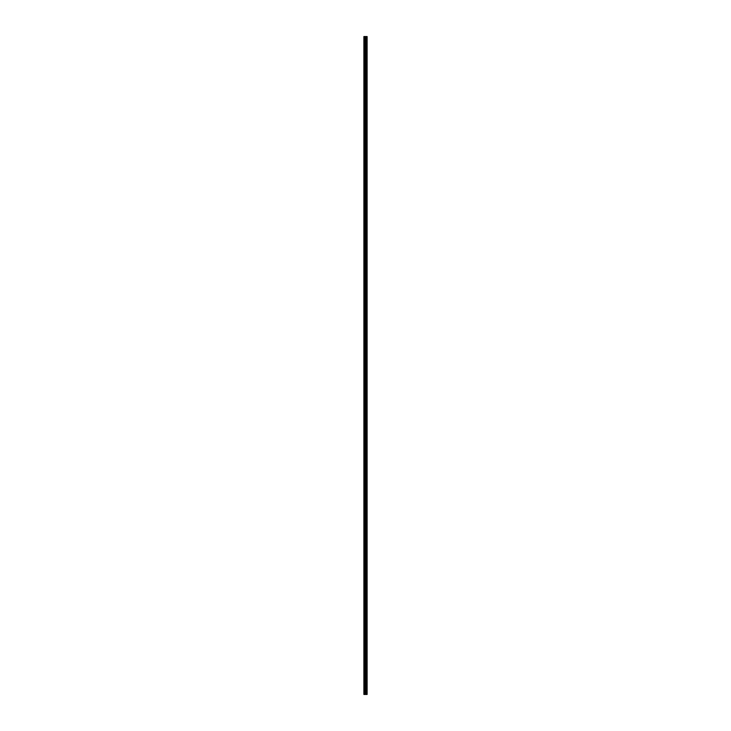 <?xml version="1.0" encoding="UTF-8"?>
<svg xmlns="http://www.w3.org/2000/svg" width="731" height="731" viewBox="0 0 731 731"><rect width="100%" height="100%" fill="white"/><g stroke="black" fill="none" stroke-linecap="round" stroke-linejoin="round"><path stroke-width="0.55" stroke-dasharray="3.65 2.74" d="M363.883 38.259L363.883 37.656L363.883 38.259M365.582 38.259L365.582 37.318L365.582 38.259M367.117 38.259L367.117 37.318L367.117 38.259M363.883 51.892L363.883 51.289L363.883 51.892M365.582 51.892L365.582 50.951L365.582 51.892M367.117 51.892L367.117 50.951L367.117 51.892M363.883 65.525L363.883 66.119L363.883 65.525M365.582 65.525L365.582 66.466L365.582 65.525M367.117 65.525L367.117 66.466L367.117 65.525M363.883 79.158L363.883 79.752L363.883 79.158M365.582 79.158L365.582 80.099L365.582 79.158M367.117 79.158L367.117 80.099L367.117 79.158M363.883 92.791L363.883 93.394L363.883 92.791M365.582 92.791L365.582 93.732L365.582 92.791M367.117 92.791L367.117 93.732L367.117 92.791M363.883 106.434L363.883 105.831L363.883 106.434M365.582 106.434L365.582 105.492L365.582 106.434M367.117 106.434L367.117 105.492L367.117 106.434M363.883 120.067L363.883 120.661L363.883 120.067M365.582 120.067L365.582 119.126L365.582 120.067M367.117 120.067L367.117 119.126L367.117 120.067M363.883 133.7L363.883 134.294L363.883 133.7M365.582 133.7L365.582 134.641L365.582 133.7M367.117 133.7L367.117 134.641L367.117 133.7M363.883 147.333L363.883 147.936L363.883 147.333M365.582 147.333L365.582 148.274L365.582 147.333M367.117 147.333L367.117 148.274L367.117 147.333M363.883 160.975L363.883 160.372L363.883 160.975M365.582 160.975L365.582 160.034L365.582 160.975M367.117 160.975L367.117 160.034L367.117 160.975M363.883 174.608L363.883 175.202L363.883 174.608M365.582 174.608L365.582 173.667L365.582 174.608M367.117 174.608L367.117 173.667L367.117 174.608M363.883 188.242L363.883 188.836L363.883 188.242M365.582 188.242L365.582 189.183L365.582 188.242M367.117 188.242L367.117 189.183L367.117 188.242M363.883 201.875L363.883 202.478L363.883 201.875M365.582 201.875L365.582 202.816L365.582 201.875M367.117 201.875L367.117 202.816L367.117 201.875M363.883 215.508L363.883 216.111L363.883 215.508M365.582 215.508L365.582 216.449L365.582 215.508M367.117 215.508L367.117 216.449L367.117 215.508M363.883 229.15L363.883 228.547L363.883 229.15M365.582 229.15L365.582 228.209L365.582 229.15M367.117 229.15L367.117 228.209L367.117 229.15M363.883 242.783L363.883 243.377L363.883 242.783M365.582 242.783L365.582 243.725L365.582 242.783M367.117 242.783L367.117 243.725L367.117 242.783M363.883 256.417L363.883 257.01L363.883 256.417M365.582 256.417L365.582 257.358L365.582 256.417M367.117 256.417L367.117 257.358L367.117 256.417M363.883 270.05L363.883 270.653L363.883 270.05M365.582 270.05L365.582 270.991L365.582 270.05M367.117 270.05L367.117 270.991L367.117 270.05M363.883 283.692L363.883 283.089L363.883 283.692M365.582 283.692L365.582 282.751L365.582 283.692M367.117 283.692L367.117 282.751L367.117 283.692M363.883 297.325L363.883 297.919L363.883 297.325M365.582 297.325L365.582 296.384L365.582 297.325M367.117 297.325L367.117 296.384L367.117 297.325M363.883 310.958L363.883 311.552L363.883 310.958M365.582 310.958L365.582 310.017L365.582 310.958M367.117 310.958L367.117 310.017L367.117 310.958M363.883 324.591L363.883 325.194L363.883 324.591M365.582 324.591L365.582 325.533L365.582 324.591M367.117 324.591L367.117 325.533L367.117 324.591M363.883 338.234L363.883 337.631L363.883 338.234M365.582 338.234L365.582 337.293L365.582 338.234M367.117 338.234L367.117 337.293L367.117 338.234M363.883 351.867L363.883 351.264L363.883 351.867M365.582 351.867L365.582 350.926L365.582 351.867M367.117 351.867L367.117 350.926L367.117 351.867M363.883 365.5L363.883 366.094L363.883 365.5M365.582 365.5L365.582 366.441L365.582 365.5M367.117 365.5L367.117 366.441L367.117 365.5M363.883 379.133L363.883 379.736L363.883 379.133M365.582 379.133L365.582 380.074L365.582 379.133M367.117 379.133L367.117 380.074L367.117 379.133M363.883 392.766L363.883 393.369L363.883 392.766M365.582 392.766L365.582 393.707L365.582 392.766M367.117 392.766L367.117 393.707L367.117 392.766M363.883 406.409L363.883 405.806L363.883 406.409M365.582 406.409L365.582 405.467L365.582 406.409M367.117 406.409L367.117 405.467L367.117 406.409M363.883 420.042L363.883 420.636L363.883 420.042M365.582 420.042L365.582 420.983L365.582 420.042M367.117 420.042L367.117 420.983L367.117 420.042M363.883 433.675L363.883 433.081L363.883 433.675M365.582 433.675L365.582 434.616L365.582 433.675M367.117 433.675L367.117 434.616L367.117 433.675M363.883 447.308L363.883 447.911L363.883 447.308M365.582 447.308L365.582 448.249L365.582 447.308M367.117 447.308L367.117 448.249L367.117 447.308M363.883 460.95L363.883 460.347L363.883 460.95M365.582 460.95L365.582 460.009L365.582 460.95M367.117 460.95L367.117 460.009L367.117 460.95M363.883 474.583L363.883 475.177L363.883 474.583M365.582 474.583L365.582 473.642L365.582 474.583M367.117 474.583L367.117 473.642L367.117 474.583M363.883 488.217L363.883 488.811L363.883 488.217M365.582 488.217L365.582 489.158L365.582 488.217M367.117 488.217L367.117 489.158L367.117 488.217M363.883 501.85L363.883 502.453L363.883 501.85M365.582 501.85L365.582 502.791L365.582 501.85M367.117 501.85L367.117 502.791L367.117 501.85M363.883 515.492L363.883 514.889L363.883 515.492M365.582 515.492L365.582 514.551L365.582 515.492M367.117 515.492L367.117 514.551L367.117 515.492M363.883 529.125L363.883 528.522L363.883 529.125M365.582 529.125L365.582 528.184L365.582 529.125M367.117 529.125L367.117 528.184L367.117 529.125M363.883 542.758L363.883 543.352L363.883 542.758M365.582 542.758L365.582 543.7L365.582 542.758M367.117 542.758L367.117 543.7L367.117 542.758M363.883 556.392L363.883 556.985L363.883 556.392M365.582 556.392L365.582 557.333L365.582 556.392M367.117 556.392L367.117 557.333L367.117 556.392M363.883 570.025L363.883 570.628L363.883 570.025M365.582 570.025L365.582 570.966L365.582 570.025M367.117 570.025L367.117 570.966L367.117 570.025M363.883 583.667L363.883 583.064L363.883 583.667M365.582 583.667L365.582 582.726L365.582 583.667M367.117 583.667L367.117 582.726L367.117 583.667M363.883 597.3L363.883 597.894L363.883 597.3M365.582 597.3L365.582 596.359L365.582 597.3M367.117 597.3L367.117 596.359L367.117 597.3M363.883 610.933L363.883 611.527L363.883 610.933M365.582 610.933L365.582 611.874L365.582 610.933M367.117 610.933L367.117 611.874L367.117 610.933M363.883 624.566L363.883 625.169L363.883 624.566M365.582 624.566L365.582 625.508L365.582 624.566M367.117 624.566L367.117 625.508L367.117 624.566M363.883 638.209L363.883 637.606L363.883 638.209M365.582 638.209L365.582 637.268L365.582 638.209M367.117 638.209L367.117 637.268L367.117 638.209M363.883 651.842L363.883 652.436L363.883 651.842M365.582 651.842L365.582 650.901L365.582 651.842M367.117 651.842L367.117 650.901L367.117 651.842M363.883 665.475L363.883 666.069L363.883 665.475M365.582 665.475L365.582 666.416L365.582 665.475M367.117 665.475L367.117 666.416L367.117 665.475M363.883 679.108L363.883 679.711L363.883 679.108M365.582 679.108L365.582 680.049L365.582 679.108M367.117 679.108L367.117 680.049L367.117 679.108M363.883 692.741L363.883 693.344L363.883 692.741M365.582 692.741L365.582 693.682L365.582 692.741M367.117 692.741L367.117 693.682L367.117 692.741M366.962 692.741L366.962 693.682L366.962 692.741M366.962 679.108L366.962 680.049L366.962 679.108M366.962 665.475L366.962 666.416L366.962 665.475M366.962 651.842L366.962 650.901L366.962 651.842M366.962 638.209L366.962 637.268L366.962 638.209M366.962 624.566L366.962 625.508L366.962 624.566M366.962 610.933L366.962 611.874L366.962 610.933M366.962 597.3L366.962 596.359L366.962 597.3M366.962 583.667L366.962 582.726L366.962 583.667M366.962 570.025L366.962 570.966L366.962 570.025M366.962 556.392L366.962 557.333L366.962 556.392M366.962 542.758L366.962 543.7L366.962 542.758M366.962 529.125L366.962 528.184L366.962 529.125M366.962 515.492L366.962 514.551L366.962 515.492M366.962 501.85L366.962 502.791L366.962 501.85M366.962 488.217L366.962 489.158L366.962 488.217M366.962 474.583L366.962 473.642L366.962 474.583M366.962 460.95L366.962 460.009L366.962 460.95M366.962 447.308L366.962 448.249L366.962 447.308M366.962 433.675L366.962 434.616L366.962 433.675M366.962 420.042L366.962 420.983L366.962 420.042M366.962 406.409L366.962 405.467L366.962 406.409M366.962 392.766L366.962 393.707L366.962 392.766M366.962 379.133L366.962 380.074L366.962 379.133M366.962 365.5L366.962 366.441L366.962 365.5M366.962 351.867L366.962 350.926L366.962 351.867M366.962 338.234L366.962 337.293L366.962 338.234M366.962 324.591L366.962 325.533L366.962 324.591M366.962 310.958L366.962 310.017L366.962 310.958M366.962 297.325L366.962 296.384L366.962 297.325M366.962 283.692L366.962 282.751L366.962 283.692M366.962 270.05L366.962 270.991L366.962 270.05M366.962 256.417L366.962 257.358L366.962 256.417M366.962 242.783L366.962 243.725L366.962 242.783M366.962 229.15L366.962 228.209L366.962 229.15M366.962 215.508L366.962 216.449L366.962 215.508M366.962 201.875L366.962 202.816L366.962 201.875M366.962 188.242L366.962 189.183L366.962 188.242M366.962 174.608L366.962 173.667L366.962 174.608M366.962 160.975L366.962 160.034L366.962 160.975M366.962 147.333L366.962 148.274L366.962 147.333M366.962 133.7L366.962 134.641L366.962 133.7M366.962 120.067L366.962 119.126L366.962 120.067M366.962 106.434L366.962 105.492L366.962 106.434M366.962 92.791L366.962 93.732L366.962 92.791M366.962 79.158L366.962 80.099L366.962 79.158M366.962 65.525L366.962 66.466L366.962 65.525M366.962 51.892L366.962 50.951L366.962 51.892M366.962 38.259L366.962 37.318L366.962 38.259M365.774 694.45L365.18 694.45L365.774 694.45M365.18 694.45L365.747 694.45L365.18 694.45M364.001 694.45L363.883 36.55L364.001 694.45M367.017 694.45L363.883 694.45L363.883 36.55L367.117 36.55L367.117 694.45L367.017 36.55M365.18 36.55L365.738 36.55L365.18 36.55M363.883 694.45L363.883 36.55L363.883 694.45M364.02 694.45L364.02 36.55M365.518 694.45L365.518 36.55M365.829 694.45L365.829 36.55M364.285 694.45L364.285 36.55M364.467 694.45L364.467 36.55M364.915 694.45L364.915 36.55M365.098 694.45L365.098 36.55M365.692 694.45L365.692 36.55M365.856 694.45L365.856 36.55M366.185 694.45L366.185 36.55M366.231 694.45L366.231 36.55M366.642 694.45L366.642 36.55M366.688 694.45L366.688 36.55M367.044 694.45L367.044 36.55M363.883 38.853L365.582 38.853L363.883 38.853M363.883 52.486L365.582 52.486L363.883 52.486M363.883 66.119L365.582 66.119L363.883 66.119M363.883 79.752L365.582 79.752L363.883 79.752M363.883 93.394L365.582 93.394L363.883 93.394M363.883 107.028L365.582 107.028L363.883 107.028M363.883 120.661L365.582 120.661L363.883 120.661M363.883 134.294L365.582 134.294L363.883 134.294M363.883 147.936L365.582 147.936L363.883 147.936M363.883 161.569L365.582 161.569L363.883 161.569M363.883 175.202L365.582 175.202L363.883 175.202M363.883 188.836L365.582 188.836L363.883 188.836M363.883 202.478L365.582 202.478L363.883 202.478M363.883 216.111L365.582 216.111L363.883 216.111M363.883 229.744L365.582 229.744L363.883 229.744M363.883 243.377L365.582 243.377L363.883 243.377M363.883 257.01L365.582 257.01L363.883 257.01M363.883 270.653L365.582 270.653L363.883 270.653M363.883 284.286L365.582 284.286L363.883 284.286M363.883 297.919L365.582 297.919L363.883 297.919M363.883 311.552L365.582 311.552L363.883 311.552M363.883 325.194L365.582 325.194L363.883 325.194M363.883 338.828L365.582 338.828L363.883 338.828M363.883 352.461L365.582 352.461L363.883 352.461M363.883 366.094L365.582 366.094L363.883 366.094M363.883 379.736L365.582 379.736L363.883 379.736M363.883 393.369L365.582 393.369L363.883 393.369M363.883 407.003L365.582 407.003L363.883 407.003M363.883 420.636L365.582 420.636L363.883 420.636M363.883 434.269L365.582 434.269L363.883 434.269M363.883 447.911L365.582 447.911L363.883 447.911M363.883 461.544L365.582 461.544L363.883 461.544M363.883 475.177L365.582 475.177L363.883 475.177M363.883 488.811L365.582 488.811L363.883 488.811M363.883 502.453L365.582 502.453L363.883 502.453M363.883 516.086L365.582 516.086L363.883 516.086M363.883 529.719L365.582 529.719L363.883 529.719M363.883 543.352L365.582 543.352L363.883 543.352M363.883 556.985L365.582 556.985L363.883 556.985M363.883 570.628L365.582 570.628L363.883 570.628M363.883 584.261L365.582 584.261L363.883 584.261M363.883 597.894L365.582 597.894L363.883 597.894M363.883 611.527L365.582 611.527L363.883 611.527M363.883 625.169L365.582 625.169L363.883 625.169M363.883 638.803L365.582 638.803L363.883 638.803M363.883 652.436L365.582 652.436L363.883 652.436M363.883 666.069L365.582 666.069L363.883 666.069M363.883 679.711L365.582 679.711L363.883 679.711M363.883 693.344L365.582 693.344L363.883 693.344M365.582 693.682L366.962 693.682L365.582 693.682M365.582 680.049L366.962 680.049L365.582 680.049M365.582 666.416L366.962 666.416L365.582 666.416M365.582 652.774L366.962 652.774L365.582 652.774M365.582 639.141L366.962 639.141L365.582 639.141M365.582 625.508L366.962 625.508L365.582 625.508M365.582 611.874L366.962 611.874L365.582 611.874M365.582 598.232L366.962 598.232L365.582 598.232M365.582 584.599L366.962 584.599L365.582 584.599M365.582 570.966L366.962 570.966L365.582 570.966M365.582 557.333L366.962 557.333L365.582 557.333M365.582 543.7L366.962 543.7L365.582 543.7M365.582 530.057L366.962 530.057L365.582 530.057M365.582 516.424L366.962 516.424L365.582 516.424M365.582 502.791L366.962 502.791L365.582 502.791M365.582 489.158L366.962 489.158L365.582 489.158M365.582 475.515L366.962 475.515L365.582 475.515M365.582 461.882L366.962 461.882L365.582 461.882M365.582 448.249L366.962 448.249L365.582 448.249M365.582 434.616L366.962 434.616L365.582 434.616M365.582 420.983L366.962 420.983L365.582 420.983M365.582 407.341L366.962 407.341L365.582 407.341M365.582 393.707L366.962 393.707L365.582 393.707M365.582 380.074L366.962 380.074L365.582 380.074M365.582 366.441L366.962 366.441L365.582 366.441M365.582 352.799L366.962 352.799L365.582 352.799M365.582 339.166L366.962 339.166L365.582 339.166M365.582 325.533L366.962 325.533L365.582 325.533M365.582 311.899L366.962 311.899L365.582 311.899M365.582 298.257L366.962 298.257L365.582 298.257M365.582 284.624L366.962 284.624L365.582 284.624M365.582 270.991L366.962 270.991L365.582 270.991M365.582 257.358L366.962 257.358L365.582 257.358M365.582 243.725L366.962 243.725L365.582 243.725M365.582 230.082L366.962 230.082L365.582 230.082M365.582 216.449L366.962 216.449L365.582 216.449M365.582 202.816L366.962 202.816L365.582 202.816M365.582 189.183L366.962 189.183L365.582 189.183M365.582 175.541L366.962 175.541L365.582 175.541M365.582 161.907L366.962 161.907L365.582 161.907M365.582 148.274L366.962 148.274L365.582 148.274M365.582 134.641L366.962 134.641L365.582 134.641M365.582 120.999L366.962 120.999L365.582 120.999M365.582 107.366L366.962 107.366L365.582 107.366M365.582 93.732L366.962 93.732L365.582 93.732M365.582 80.099L366.962 80.099L365.582 80.099M365.582 66.466L366.962 66.466L365.582 66.466M365.582 52.824L366.962 52.824L365.582 52.824M365.582 39.191L366.962 39.191L365.582 39.191M365.582 37.318L366.962 37.318L365.582 37.318M365.582 50.951L366.962 50.951L365.582 50.951M365.582 64.584L366.962 64.584L365.582 64.584M365.582 78.226L366.962 78.226L365.582 78.226M365.582 91.859L366.962 91.859L365.582 91.859M365.582 105.492L366.962 105.492L365.582 105.492M365.582 119.126L366.962 119.126L365.582 119.126M365.582 132.768L366.962 132.768L365.582 132.768M365.582 146.401L366.962 146.401L365.582 146.401M365.582 160.034L366.962 160.034L365.582 160.034M365.582 173.667L366.962 173.667L365.582 173.667M365.582 187.3L366.962 187.3L365.582 187.3M365.582 200.943L366.962 200.943L365.582 200.943M365.582 214.576L366.962 214.576L365.582 214.576M365.582 228.209L366.962 228.209L365.582 228.209M365.582 241.842L366.962 241.842L365.582 241.842M365.582 255.484L366.962 255.484L365.582 255.484M365.582 269.118L366.962 269.118L365.582 269.118M365.582 282.751L366.962 282.751L365.582 282.751M365.582 296.384L366.962 296.384L365.582 296.384M365.582 310.017L366.962 310.017L365.582 310.017M365.582 323.659L366.962 323.659L365.582 323.659M365.582 337.293L366.962 337.293L365.582 337.293M365.582 350.926L366.962 350.926L365.582 350.926M365.582 364.559L366.962 364.559L365.582 364.559M365.582 378.201L366.962 378.201L365.582 378.201M365.582 391.834L366.962 391.834L365.582 391.834M365.582 405.467L366.962 405.467L365.582 405.467M365.582 419.101L366.962 419.101L365.582 419.101M365.582 432.743L366.962 432.743L365.582 432.743M365.582 446.376L366.962 446.376L365.582 446.376M365.582 460.009L366.962 460.009L365.582 460.009M365.582 473.642L366.962 473.642L365.582 473.642M365.582 487.275L366.962 487.275L365.582 487.275M365.582 500.918L366.962 500.918L365.582 500.918M365.582 514.551L366.962 514.551L365.582 514.551M365.582 528.184L366.962 528.184L365.582 528.184M365.582 541.817L366.962 541.817L365.582 541.817M365.582 555.459L366.962 555.459L365.582 555.459M365.582 569.093L366.962 569.093L365.582 569.093M365.582 582.726L366.962 582.726L365.582 582.726M365.582 596.359L366.962 596.359L365.582 596.359M365.582 610.001L366.962 610.001L365.582 610.001M365.582 623.634L366.962 623.634L365.582 623.634M365.582 637.268L366.962 637.268L365.582 637.268M365.582 650.901L366.962 650.901L365.582 650.901M365.582 664.534L366.962 664.534L365.582 664.534M365.582 678.176L366.962 678.176L365.582 678.176M365.582 691.809L366.962 691.809L365.582 691.809M363.883 692.147L365.582 692.147L363.883 692.147M363.883 678.514L365.582 678.514L363.883 678.514M363.883 664.881L365.582 664.881L363.883 664.881M363.883 651.248L365.582 651.248L363.883 651.248M363.883 637.606L365.582 637.606L363.883 637.606M363.883 623.972L365.582 623.972L363.883 623.972M363.883 610.339L365.582 610.339L363.883 610.339M363.883 596.706L365.582 596.706L363.883 596.706M363.883 583.064L365.582 583.064L363.883 583.064M363.883 569.431L365.582 569.431L363.883 569.431M363.883 555.798L365.582 555.798L363.883 555.798M363.883 542.164L365.582 542.164L363.883 542.164M363.883 528.522L365.582 528.522L363.883 528.522M363.883 514.889L365.582 514.889L363.883 514.889M363.883 501.256L365.582 501.256L363.883 501.256M363.883 487.623L365.582 487.623L363.883 487.623M363.883 473.99L365.582 473.99L363.883 473.99M363.883 460.347L365.582 460.347L363.883 460.347M363.883 446.714L365.582 446.714L363.883 446.714M363.883 433.081L365.582 433.081L363.883 433.081M363.883 419.448L365.582 419.448L363.883 419.448M363.883 405.806L365.582 405.806L363.883 405.806M363.883 392.172L365.582 392.172L363.883 392.172M363.883 378.539L365.582 378.539L363.883 378.539M363.883 364.906L365.582 364.906L363.883 364.906M363.883 351.264L365.582 351.264L363.883 351.264M363.883 337.631L365.582 337.631L363.883 337.631M363.883 323.997L365.582 323.997L363.883 323.997M363.883 310.364L365.582 310.364L363.883 310.364M363.883 296.731L365.582 296.731L363.883 296.731M363.883 283.089L365.582 283.089L363.883 283.089M363.883 269.456L365.582 269.456L363.883 269.456M363.883 255.823L365.582 255.823L363.883 255.823M363.883 242.189L365.582 242.189L363.883 242.189M363.883 228.547L365.582 228.547L363.883 228.547M363.883 214.914L365.582 214.914L363.883 214.914M363.883 201.281L365.582 201.281L363.883 201.281M363.883 187.648L365.582 187.648L363.883 187.648M363.883 174.015L365.582 174.015L363.883 174.015M363.883 160.372L365.582 160.372L363.883 160.372M363.883 146.739L365.582 146.739L363.883 146.739M363.883 133.106L365.582 133.106L363.883 133.106M363.883 119.473L365.582 119.473L363.883 119.473M363.883 105.831L365.582 105.831L363.883 105.831M363.883 92.197L365.582 92.197L363.883 92.197M363.883 78.564L365.582 78.564L363.883 78.564M363.883 64.931L365.582 64.931L363.883 64.931M363.883 51.289L365.582 51.289L363.883 51.289M363.883 37.656L365.582 37.656L363.883 37.656"/><path stroke-width="1.1" d="M364.915 694.45L367.117 694.45L367.117 36.55L363.883 36.55L363.883 694.45L364.915 694.45L364.915 36.55M367.017 694.45L367.017 36.55M365.829 694.45L365.829 36.55M365.518 694.45L365.518 36.55M364.02 694.45L364.02 36.55M367.044 694.45L367.044 36.55M366.688 694.45L366.688 36.55M366.642 694.45L366.642 36.55M366.231 694.45L366.231 36.55M366.185 694.45L366.185 36.55M365.856 694.45L365.856 36.55M365.692 694.45L365.692 36.55M365.098 694.45L365.098 36.55M364.467 694.45L364.467 36.55M364.285 694.45L364.285 36.55"/></g></svg>
